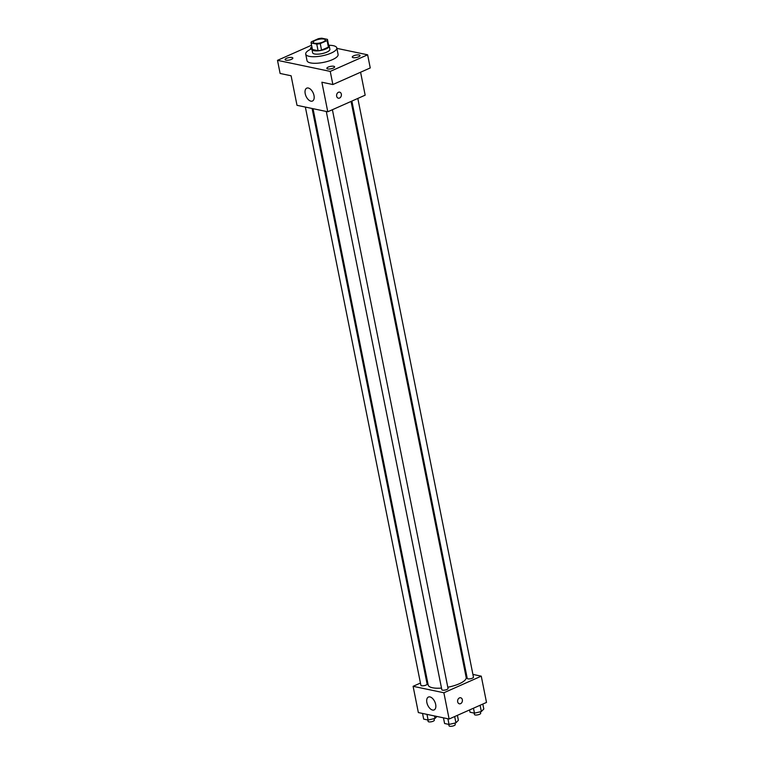 <?xml version="1.0" encoding="UTF-8"?>
<svg xmlns="http://www.w3.org/2000/svg" width="764" height="764" viewBox="0 0 764 764"><rect width="100%" height="100%" fill="white"/><g stroke="black" fill="none" stroke-linecap="round" stroke-linejoin="round"><path stroke-width="1.15" d="M315.437 40.358A6.16 1.91 168.7 0 1 321.692 38.945A6.16 1.91 168.7 0 1 325.321 39.957A6.16 1.91 168.7 0 1 319.658 43.032A6.16 1.91 168.7 0 1 313.24 42.373A6.16 1.91 168.7 0 1 315.437 40.358M311.12 42.946L316.764 44.121A8.366 2.588 168.7 0 0 320.25 43.605L327.107 40.559A8.366 2.588 168.7 0 0 327.479 39.527A8.366 2.588 168.7 0 0 327.441 39.384L321.806 38.2A8.366 2.588 168.7 0 0 318.311 38.716L311.464 41.762A8.366 2.588 168.7 0 0 311.082 42.803A8.366 2.588 168.7 0 0 311.12 42.946L312.438 49.507L318.072 50.691L316.764 44.121M328.749 45.945A8.366 2.588 168.7 0 1 328.797 46.088A8.366 2.588 168.7 0 1 328.415 47.129L327.107 40.559M318.072 50.691A8.366 2.588 168.7 0 0 321.568 50.166L328.415 47.129M312.228 48.533A8.805 2.722 -11.3 0 0 311.96 49.45A8.805 2.722 -11.3 0 0 321.128 50.395A8.805 2.722 -11.3 0 0 329.227 46.002A8.805 2.722 -11.3 0 0 328.625 45.257M329.227 46.002L329.876 49.288A8.805 2.722 168.7 0 1 321.787 53.681A8.805 2.722 168.7 0 1 312.619 52.735L311.96 49.45M321.568 50.166L320.25 43.605M328.673 45.286A15.843 4.909 168.7 0 1 336.781 47.903A15.843 4.909 168.7 0 1 322.207 55.82A15.843 4.909 168.7 0 1 305.715 54.11A15.843 4.909 168.7 0 1 311.359 48.934A15.843 4.909 168.7 0 1 312.199 48.581M336.781 47.903L338.099 54.473A15.843 4.909 168.7 0 1 323.525 62.381A15.843 4.909 168.7 0 1 307.023 60.681L305.715 54.11M327.727 68.932A3.954 1.222 168.7 0 1 326.849 68.368A3.954 1.222 168.7 0 1 330.487 66.392A3.954 1.222 168.7 0 1 334.603 66.821A3.954 1.222 168.7 0 1 332.149 68.502A3.954 1.222 168.7 0 1 327.727 68.932M285.965 60.175A3.954 1.222 168.7 0 1 285.087 59.611A3.954 1.222 168.7 0 1 288.735 57.634A3.954 1.222 168.7 0 1 292.851 58.064A3.954 1.222 168.7 0 1 290.396 59.745A3.954 1.222 168.7 0 1 285.965 60.175M311.445 48.896A3.954 1.222 168.7 0 1 311.397 48.886A3.954 1.222 168.7 0 1 310.518 48.333A3.954 1.222 168.7 0 1 311.922 47.034M353.149 57.644A3.954 1.222 168.7 0 1 352.271 57.09A3.954 1.222 168.7 0 1 355.909 55.113A3.954 1.222 168.7 0 1 360.035 55.533A3.954 1.222 168.7 0 1 357.581 57.214A3.954 1.222 168.7 0 1 353.149 57.644M311.559 45.219L277.494 60.346L330.239 71.405L367.627 54.807L336.876 48.361M277.494 60.346L280.121 73.468L291.103 75.779L297.005 105.317L327.775 111.773L321.873 82.225L332.865 84.537L370.253 67.939L367.627 54.807M327.775 111.773L365.163 95.175L360.579 72.227M332.865 84.537L330.239 71.405M305.208 93.676A7.038 3.925 66.1 0 1 306.746 88.156A7.038 3.925 66.1 0 1 313.192 92.998A7.038 3.925 66.1 0 1 312.466 101.029A7.038 3.925 66.1 0 1 305.208 93.676M338.423 92.301A3.085 2.368 -78.2 0 1 339.636 92.157A3.085 2.368 -78.2 0 1 341.317 95.662A3.085 2.368 -78.2 0 1 338.366 98.193A3.085 2.368 -78.2 0 1 336.59 95.462A3.085 2.368 -78.2 0 1 338.423 92.301M339.627 92.157A3.085 2.368 -78.2 0 1 341.317 95.662A3.085 2.368 -78.2 0 1 338.366 98.193M351.068 101.431L466.164 677.439A19.358 5.997 168.7 0 1 447.79 687.228M441.496 688.077A19.358 5.997 168.7 0 1 428.193 685.031L313.03 108.679M305.361 107.065L420.897 685.308A3.171 0.984 -11.3 0 0 422.769 685.824A3.171 0.984 -11.3 0 0 425.987 685.098A3.171 0.984 -11.3 0 0 427.114 684.066L312.104 108.488M357.819 98.432L473.46 677.162A3.171 0.984 168.7 0 1 470.548 678.747A3.171 0.984 168.7 0 1 467.243 678.403L351.879 101.068M332.397 109.72L448.038 688.45A3.171 0.984 168.7 0 1 445.125 690.035A3.171 0.984 168.7 0 1 441.821 689.691L326.276 111.458M420.448 683.045L413.104 686.311L443.874 692.757L481.263 676.159L472.906 674.411M466.164 672.998L465.238 672.807M427.2 680.046L426.388 680.409M413.104 686.311L418.347 712.564L449.117 719.019L486.506 702.422L481.263 676.159M449.117 719.019L443.874 692.757M426.875 702.565A7.038 3.925 66.1 0 1 428.423 697.045A7.038 3.925 66.1 0 1 434.859 701.887A7.038 3.925 66.1 0 1 434.133 709.918A7.038 3.925 66.1 0 1 426.875 702.565M459.441 697.914A3.085 2.368 -78.2 0 1 460.644 697.771A3.085 2.368 -78.2 0 1 462.335 701.266A3.085 2.368 -78.2 0 1 459.384 703.797A3.085 2.368 -78.2 0 1 457.607 701.066A3.085 2.368 -78.2 0 1 459.441 697.914M460.644 697.771A3.085 2.368 -78.2 0 1 462.335 701.266A3.085 2.368 -78.2 0 1 459.374 703.797M422.54 713.442L423.676 719.115L428.117 720.051L435.012 718.437L436.922 716.46M435.012 718.437L434.515 715.954M428.117 720.051L426.981 714.378M434.028 718.666L434.324 720.165A3.171 0.984 168.7 0 1 431.412 721.751A3.171 0.984 168.7 0 1 428.117 721.417L427.83 719.994M443.464 717.835L444.591 723.508L449.041 724.434L455.927 722.83L458.381 720.29L457.397 715.343M455.927 722.83L454.675 716.556M449.041 724.434L447.905 718.762M454.952 723.059L455.248 724.558A3.171 0.984 168.7 0 1 452.336 726.144A3.171 0.984 168.7 0 1 449.041 725.8L448.754 724.377M469.564 709.947L470.022 712.22L474.463 713.156L481.358 711.542L483.803 709.002L482.819 704.064M481.358 711.542L480.098 705.267M474.463 713.156L473.47 708.209M480.375 711.771L480.68 713.27A3.171 0.984 168.7 0 1 477.758 714.856A3.171 0.984 168.7 0 1 474.463 714.512L474.177 713.089M328.797 46.088L327.479 39.527M312.39 49.364L311.082 42.803"/></g></svg>

